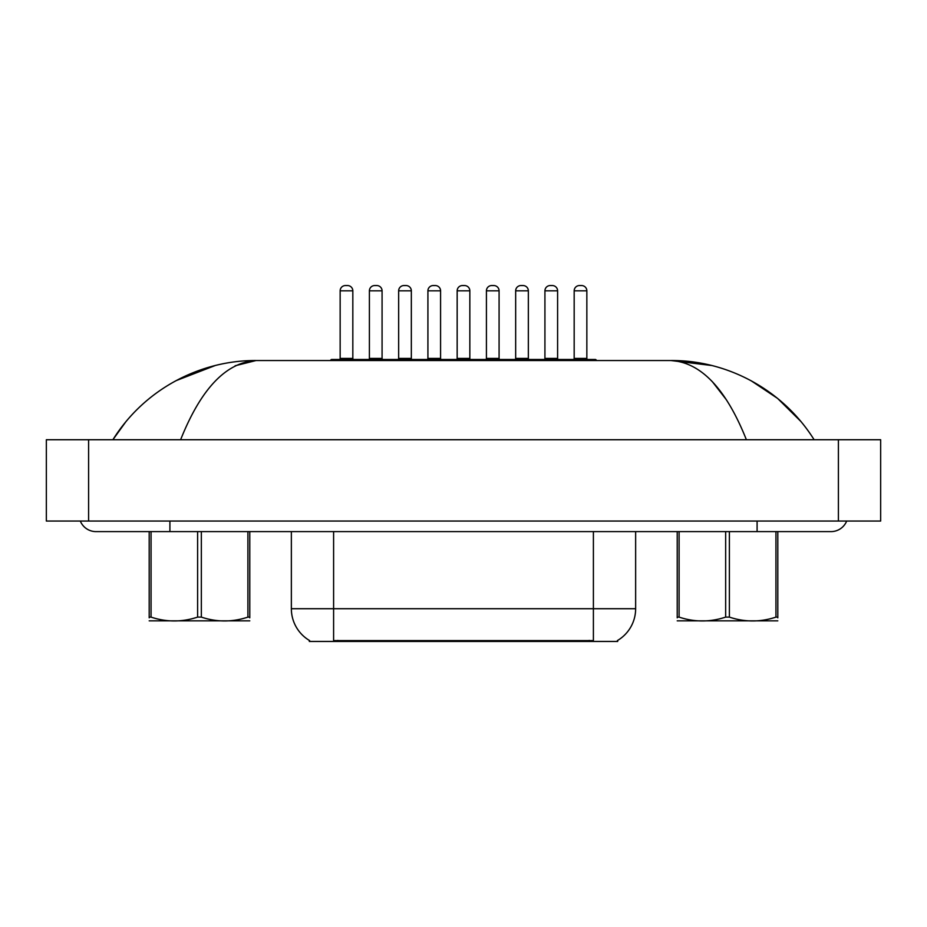 <?xml version="1.0" encoding="UTF-8"?>
<svg xmlns="http://www.w3.org/2000/svg" width="927" height="927" viewBox="0 0 927 927"><rect width="100%" height="100%" fill="white"/><g stroke="black" fill="none" stroke-linecap="round" stroke-linejoin="round"><path stroke-width="1.39" d="M617.683 640.406L617.683 641.449L309.317 641.449L309.317 640.406M309.63 640.592A36.964 36.964 0 0 1 291.356 608.715L333.604 608.715L333.604 640.592L593.396 640.592L593.396 608.715L635.644 608.715L635.644 531.611M291.356 608.715L291.356 531.611M617.37 640.592A36.964 36.964 0 0 0 635.644 608.715M330.649 360.533A1.054 1.054 0 0 1 331.704 359.479L361.275 359.479A1.054 1.054 0 0 1 362.33 360.533M352.828 290.835L340.151 290.835A5.284 5.284 0 0 1 345.435 285.551L347.544 285.551A5.284 5.284 0 0 1 352.828 290.835L352.828 358.425A1.054 1.054 0 0 0 353.882 359.479M340.151 290.835L340.151 358.425A1.054 1.054 0 0 1 339.097 359.479M391.576 360.533A1.054 1.054 0 0 0 390.522 359.479L360.951 359.479M369.398 290.835A5.284 5.284 0 0 1 374.682 285.551L376.791 285.551A5.284 5.284 0 0 1 382.075 290.835L369.398 290.835L369.398 358.425A1.054 1.054 0 0 1 368.343 359.479M382.075 290.835L382.075 358.425A1.054 1.054 0 0 0 383.129 359.479M389.155 360.533A1.054 1.054 0 0 1 390.209 359.479L419.78 359.479A1.054 1.054 0 0 1 420.835 360.533M411.333 290.835L398.656 290.835A5.284 5.284 0 0 1 403.94 285.551L406.049 285.551A5.284 5.284 0 0 1 411.333 290.835L411.333 358.425A1.054 1.054 0 0 0 412.388 359.479M398.656 290.835L398.656 358.425A1.054 1.054 0 0 1 397.602 359.479M447.66 360.533A1.054 1.054 0 0 1 448.714 359.479L478.286 359.479A1.054 1.054 0 0 1 479.34 360.533M469.838 290.835L457.162 290.835A5.284 5.284 0 0 1 462.446 285.551L464.554 285.551A5.284 5.284 0 0 1 469.838 290.835L469.838 358.425A1.054 1.054 0 0 0 470.893 359.479M457.162 290.835L457.162 358.425A1.054 1.054 0 0 1 456.107 359.479M506.165 360.533A1.054 1.054 0 0 1 507.22 359.479L536.791 359.479A1.054 1.054 0 0 1 537.845 360.533M528.344 290.835L515.667 290.835A5.284 5.284 0 0 1 520.951 285.551L523.06 285.551A5.284 5.284 0 0 1 528.344 290.835L528.344 358.425A1.054 1.054 0 0 0 529.398 359.479M515.667 290.835L515.667 358.425A1.054 1.054 0 0 1 514.612 359.479M564.67 360.533A1.054 1.054 0 0 1 565.725 359.479L595.296 359.479A1.054 1.054 0 0 1 596.351 360.533M586.849 290.835L574.172 290.835A5.284 5.284 0 0 1 579.456 285.551L581.565 285.551A5.284 5.284 0 0 1 586.849 290.835L586.849 358.425A1.054 1.054 0 0 0 587.903 359.479M574.172 290.835L574.172 358.425A1.054 1.054 0 0 1 573.118 359.479M450.093 360.533A1.054 1.054 0 0 0 449.027 359.479L419.456 359.479M427.915 290.835A5.284 5.284 0 0 1 433.187 285.551L435.308 285.551A5.284 5.284 0 0 1 440.58 290.835L427.915 290.835L427.915 358.425A1.054 1.054 0 0 1 426.849 359.479M440.58 290.835L440.58 358.425A1.054 1.054 0 0 0 441.634 359.479M508.599 360.533A1.054 1.054 0 0 0 507.544 359.479M477.973 359.479L507.22 359.479M486.42 290.835A5.284 5.284 0 0 1 491.692 285.551L493.813 285.551A5.284 5.284 0 0 1 499.085 290.835L486.42 290.835L486.42 358.425A1.054 1.054 0 0 1 485.366 359.479M499.085 290.835L499.085 358.425A1.054 1.054 0 0 0 500.151 359.479M567.104 360.533A1.054 1.054 0 0 0 566.049 359.479L536.478 359.479M544.925 290.835A5.284 5.284 0 0 1 550.209 285.551L552.318 285.551A5.284 5.284 0 0 1 557.602 290.835L544.925 290.835L544.925 358.425A1.054 1.054 0 0 1 543.871 359.479M557.602 290.835L557.602 358.425A1.054 1.054 0 0 0 558.657 359.479M169.908 521.055L169.908 531.611L831.009 531.611A16.895 16.895 0 0 0 846.675 521.055A16.895 16.895 0 0 1 831.009 531.611A16.895 16.895 0 0 0 846.675 521.055A16.895 16.895 0 0 1 831.009 531.611M80.325 521.055A16.895 16.895 0 0 0 95.991 531.611A16.895 16.895 0 0 1 80.325 521.055A16.895 16.895 0 0 0 95.991 531.611L169.908 531.611M746.386 439.734C726.038 388.703 700.905 362.295 670.963 360.533L256.037 360.533C226.107 362.306 200.974 388.714 180.614 439.734M88.598 439.734L880.65 439.734L880.65 521.055L46.35 521.055L46.35 439.734L88.598 439.734L88.598 521.055M712.237 381.53L726.247 399.607M235.122 365.771L256.037 360.533C201.194 360.174 144.902 388.483 112.885 439.734L125.62 422.063M800.905 421.484L777.614 398.436L751.125 380.754M711.612 365.493L670.963 360.533C725.632 360.093 782.052 388.459 814.115 439.734M215.087 365.574L176.049 380.661M249.78 620.835L149.189 620.835M249.78 617.811L249.78 617.115C249.78 622.226 249.78 622.226 249.78 617.115L247.903 617.115L247.903 531.611M201.344 531.611L201.344 617.115C216.802 622.226 232.329 622.226 247.903 617.115M201.344 617.115L197.613 617.115L197.613 531.611M249.78 531.611L249.78 617.115M151.055 531.611L151.055 617.115L149.189 617.115L149.189 531.611M151.055 617.115C166.512 622.226 182.028 622.226 197.613 617.115M149.189 617.115C149.189 622.226 149.189 622.226 149.189 617.115L149.189 617.811M777.811 620.835L677.22 620.835M777.811 617.811L777.811 617.115C777.811 622.226 777.811 622.226 777.811 617.115L775.945 617.115L775.945 531.611M729.387 531.611L729.387 617.115C744.844 622.226 760.36 622.226 775.945 617.115M729.387 617.115L725.656 617.115L725.656 531.611M777.811 531.611L777.811 617.115M679.097 531.611L679.097 617.115L677.22 617.115L677.22 531.611M679.097 617.115C694.543 622.226 710.07 622.226 725.656 617.115M677.22 617.115C677.22 622.226 677.22 622.226 677.22 617.115L677.22 617.811M589.178 641.449L589.178 640.406M337.822 641.449L337.822 640.406M333.604 531.611L333.604 608.715L593.396 608.715L593.396 531.611M340.151 358.425L352.828 358.425M369.398 358.425L382.075 358.425M398.656 358.425L411.333 358.425M457.162 358.425L469.838 358.425M515.667 358.425L528.344 358.425M574.172 358.425L586.849 358.425M427.915 358.425L440.58 358.425M486.42 358.425L499.085 358.425M544.925 358.425L557.602 358.425M757.092 521.055L757.092 531.611M838.402 439.734L838.402 521.055"/></g></svg>
